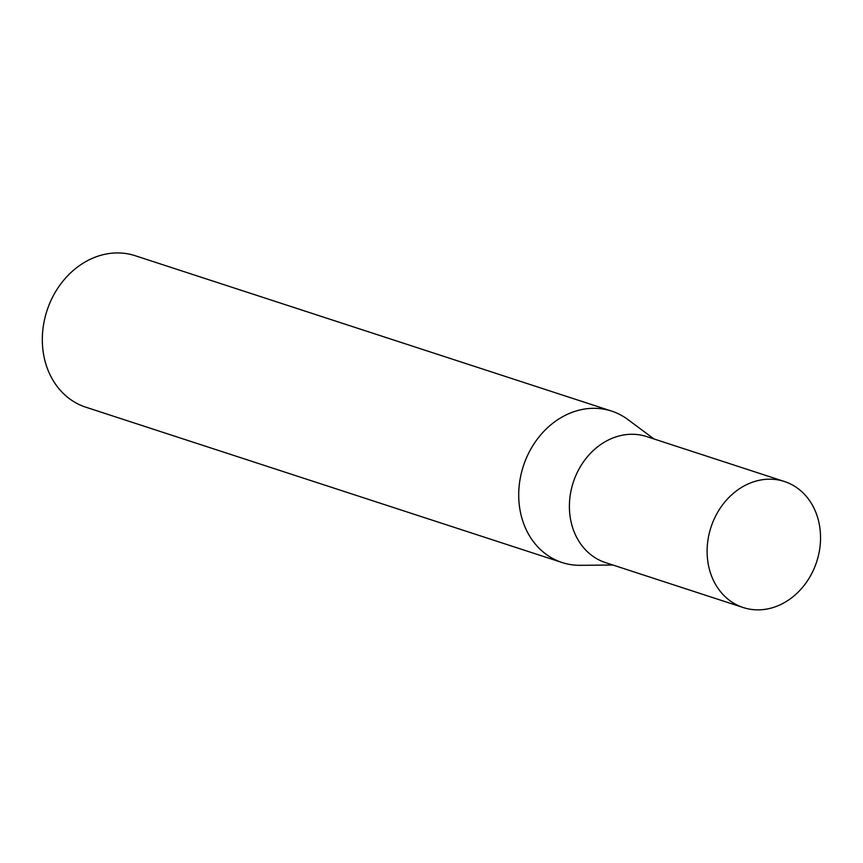 <?xml version="1.0" encoding="UTF-8"?>
<svg xmlns="http://www.w3.org/2000/svg" width="863" height="863" viewBox="0 0 863 863"><rect width="100%" height="100%" fill="white"/><g stroke="black" fill="none" stroke-linecap="round" stroke-linejoin="round"><path stroke-width="1.29" d="M784.381 481.489L646.667 436.581A66.3 55.599 108.1 0 0 570.087 496.193A66.3 55.599 108.1 0 0 605.556 562.633L743.27 607.552A66.3 55.599 108.1 0 0 819.85 547.94A66.3 55.599 108.1 0 0 784.381 481.489A66.3 55.599 108.1 0 0 707.8 541.101A66.3 55.599 108.1 0 0 743.27 607.552M653.981 438.965L627.886 419.547A79.655 66.807 108.1 0 0 611.565 411.079A79.655 66.807 108.1 0 0 519.548 482.708A79.655 66.807 108.1 0 0 562.169 562.547A79.655 66.807 108.1 0 0 580.346 565.319L612.87 565.017M611.565 411.079L135.167 255.707A79.655 66.807 108.1 0 0 43.15 327.336A79.655 66.807 108.1 0 0 85.771 407.174L562.169 562.547"/></g></svg>
